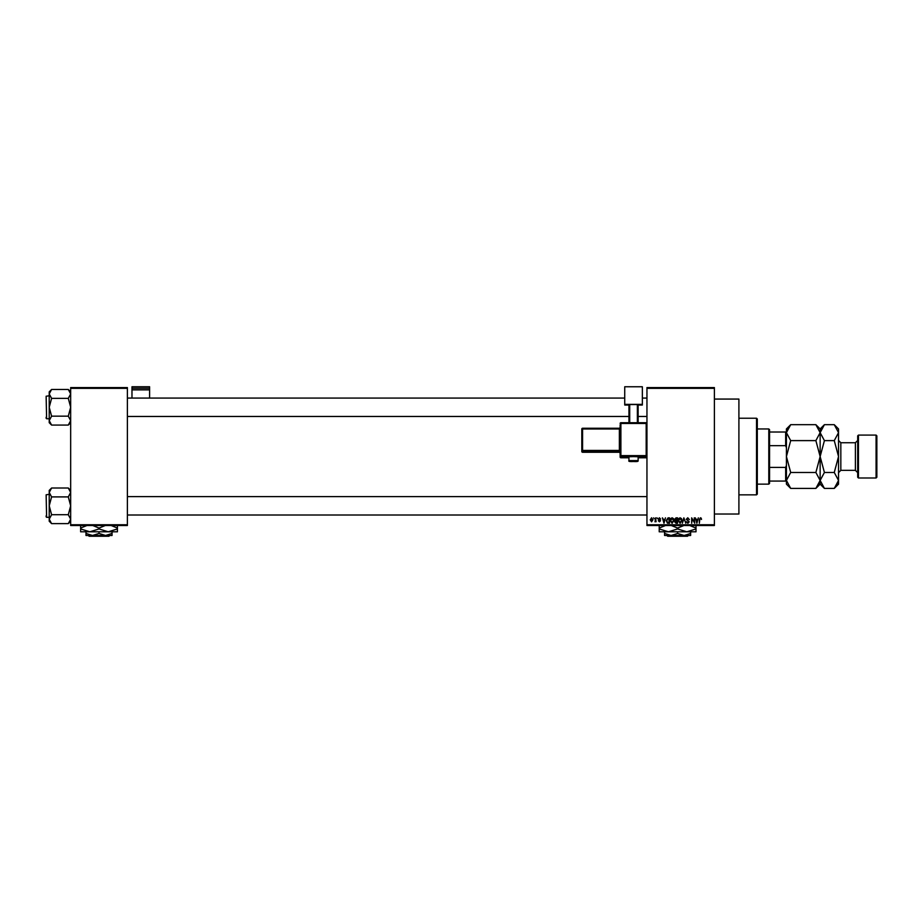 <?xml version="1.0" encoding="UTF-8"?>
<svg xmlns="http://www.w3.org/2000/svg" width="923" height="923" viewBox="0 0 923 923"><rect width="100%" height="100%" fill="white"/><g stroke="black" fill="none" stroke-linecap="round" stroke-linejoin="round"><path stroke-width="1.38" d="M714.39 399.071L738.908 399.071L738.908 514.019L714.39 514.019M714.39 388.341L646.954 388.341L646.954 387.579L714.39 387.579L714.39 525.51L646.954 525.51L646.954 524.749L714.39 524.749M653.634 517.849L654.13 518.622L653.634 517.849M656.98 517.849L657.476 518.622L656.98 517.849M665.46 517.849L663.972 523.214L662.414 517.849L663.349 519.453L665.033 519.453L665.46 517.849M673.502 518.622L673.986 520.457L672.094 523.283L670.225 520.526L670.709 518.599L672.106 517.78L673.502 518.622M681.509 518.622L681.993 520.457L680.113 523.283L678.232 520.526L678.717 518.599L680.113 517.78L681.509 518.622M687.762 517.78L689.377 519.591L687.716 518.403L686.735 519.326L689.239 521.818L687.854 523.283L686.377 521.68L687.831 522.66L688.593 521.253L686.239 519.337L687.762 517.78M698.342 517.849L696.853 523.214L695.296 517.849L696.23 519.453L697.915 519.453L698.342 517.849M646.954 388.341L646.954 524.749M701.215 518.161L701.503 519.453L700.419 518.403L699.899 518.818L699.346 523.214L699.346 519.568L700.442 517.78L701.215 518.161M694.258 517.849L694.742 523.214L692.169 518.911L691.673 523.214L691.673 517.849L694.258 522.141L694.258 517.849M683.851 517.849L685.777 523.214L684.116 518.472L682.316 523.214L683.851 517.849M676.028 517.849L677.54 517.849L677.54 523.214L676.017 523.214L674.678 521.864L675.209 520.745L674.54 519.43L676.028 517.849M668.09 517.849L669.521 517.849L669.521 523.214L667.387 523.11L666.244 520.56L668.09 517.849M659.414 517.78L660.603 519.038L659.38 518.334L658.722 518.945L660.533 520.71L659.437 521.818L658.307 520.71L660.049 520.791L658.237 519.038L659.414 517.78M655.595 517.849L656.08 521.749L655.595 521.126L655.007 521.818L655.595 517.849M651.58 517.78L652.942 519.799L651.58 521.818L650.23 519.845L651.58 517.78M127.386 525.51L70.667 525.51L70.667 524.749L127.386 524.749L127.386 525.51M127.386 388.341L70.667 388.341L70.667 387.579L127.386 387.579L127.386 524.749M70.667 388.341L70.667 524.749M697.303 521.645L697.753 520.076L696.404 520.076L697.073 522.66L697.303 521.645M680.101 522.66L681.509 520.457L680.113 518.403L678.717 520.549L680.101 522.66M677.044 522.591L677.044 520.987L675.624 521.034L675.163 521.783L677.044 522.591M677.044 520.353L677.044 518.472L675.509 518.541L675.025 519.418L677.044 520.353M672.094 522.66L673.49 520.457L672.106 518.403L670.709 520.549L672.094 522.66M669.037 522.591L669.037 518.472L668.16 518.472L666.741 520.572L667.479 522.476L669.037 522.591M664.422 521.645L664.872 520.076L663.51 520.076L664.191 522.66L664.422 521.645M651.592 521.264L652.457 519.799L651.569 518.334L650.715 519.799L651.592 521.264M756.537 418.223L757.298 418.996L757.298 494.093L756.537 494.855L756.537 418.223L738.908 418.223M70.667 422.688L68.29 425.076L51.596 425.076L49.219 420.623L51.596 416.169L49.219 407.274L51.596 398.367L49.219 393.913L51.596 389.46L49.219 391.848L49.219 422.688L51.596 425.076M46.15 397.305L46.611 418.765L46.15 396.232L49.219 395.771M46.611 418.765L49.219 418.765M70.667 391.848L68.29 389.46L51.596 389.46M68.29 389.46L70.667 393.913L68.29 398.367L51.596 398.367M68.29 398.367L70.667 407.274L68.29 416.169L51.596 416.169M68.29 416.169L70.667 420.623L68.29 425.076M768.801 484.137L768.801 428.953L769.563 429.726L769.563 483.364L768.801 484.137L757.298 484.137M768.801 428.953L757.298 428.953M786.419 481.068L785.658 481.068L785.658 467.407L786.419 465.354M769.563 481.068L785.658 481.068M769.563 432.022L786.419 432.022M769.563 467.407L785.658 467.407M786.419 447.736L785.658 445.682L785.658 432.022M769.563 445.682L785.658 445.682M46.15 418.304L46.15 417.231M70.667 521.241L68.29 523.629L51.596 523.629L49.219 519.176L51.596 514.722L49.219 505.816L51.596 496.909L49.219 492.467L51.596 488.013L49.219 490.39L49.219 521.241L51.596 523.629M46.15 495.859L46.611 517.318L46.15 494.786L49.219 494.324M46.611 517.318L49.219 517.318M70.667 490.39L68.29 488.013L51.596 488.013M68.29 488.013L70.667 492.467L68.29 496.909L51.596 496.909M68.29 496.909L70.667 505.816L68.29 514.722L51.596 514.722M68.29 514.722L70.667 519.176L68.29 523.629M46.15 516.857L46.15 515.784M858.459 477.999L857.686 477.237L857.686 435.852L858.459 435.091L858.459 477.999L876.089 477.999L876.089 435.091L858.459 435.091M876.089 435.091L876.85 435.852L876.85 477.237L876.089 477.999M787.607 428.56L786.419 432.656L790.688 424.684L815.874 424.684L820.143 432.656L815.874 440.617L790.688 440.617L786.419 432.656L786.419 456.539L790.688 440.617M790.688 472.472L786.419 456.539L786.419 480.433L790.688 472.472L815.874 472.472L820.143 480.433L815.874 488.405L790.688 488.405L786.419 480.433L786.419 484.137L790.688 488.405M815.874 440.617L820.143 456.539L815.874 472.472M818.955 484.529L820.143 480.571M815.874 424.684L820.143 428.953L820.143 484.137L815.874 488.405M790.688 424.684L786.419 428.953L786.419 432.656M821.332 428.56L820.143 432.506M820.143 432.656L824.412 424.684L834.265 424.684L838.534 432.656L838.534 484.137L834.265 488.405L824.412 488.405L820.143 480.433L824.412 472.472L820.143 456.539L824.412 440.617L820.143 432.656M834.265 424.684L838.534 428.953L838.534 432.656L834.265 440.617L838.534 456.539L834.265 472.472L838.534 480.433L834.265 488.405M837.346 484.529L838.534 480.433M834.265 472.472L824.412 472.472M834.265 440.617L824.412 440.617M149.607 388.271L149.607 386.76L131.977 386.76L131.977 388.271L149.607 388.271L149.607 398.078M149.607 389.864L131.977 389.864L131.977 398.078M131.977 389.864L131.977 388.271M633.536 456.608L628.944 456.77L628.944 460.6L638.139 460.6L638.139 456.77L633.536 456.608M646.181 457.773A0.761 0.761 0 0 0 646.954 457.012A0.761 0.761 180 0 1 646.181 457.773L638.139 457.773L646.181 457.773L646.181 456.424L620.891 456.424L620.891 457.773A0.761 0.761 180 0 1 620.129 457.012L620.129 424.845M620.129 428.514L620.129 427.487A0.761 0.761 180 0 1 619.368 428.249L619.368 428.987L582.575 428.987L582.575 450.436L619.368 450.436L619.368 428.987L620.129 428.964L620.129 427.487L619.368 428.249L582.575 428.249A0.761 0.761 -0 0 0 581.813 429.01L581.813 451.485L581.813 429.01L582.575 428.249A0.761 0.761 0 0 0 581.813 429.01M620.129 451.543L620.129 430.095M642.35 404.378L624.733 404.378L624.733 386.76L642.35 386.76L642.35 405.024L638.139 405.024M628.944 405.024L624.733 405.024L624.733 404.378M628.944 422.722L628.944 404.562L629.705 404.539L629.705 422.722M637.378 422.722L637.378 404.539L629.705 404.539M637.378 404.539L638.139 404.562L638.139 422.722M666.902 535.478L667.675 536.24L666.902 535.478M688.304 535.478L687.543 536.24L688.304 535.478L684.116 535.478L677.609 533.459L677.609 531.798M684.116 535.478L690.635 535.478L690.635 533.459L684.116 535.478L671.09 535.478L664.572 533.459L664.572 531.798M690.635 533.459L690.635 531.798L659.218 531.798L659.218 528.048L665.483 525.51M677.609 533.459L671.09 535.478L664.572 535.478L664.572 533.459M686.804 531.798L696 528.948L696 531.798L686.804 531.798L677.609 528.948L677.609 528.048L683.885 525.51M696 528.948L696 525.21M689.723 525.51L696 528.048M677.609 528.948L668.414 531.798L659.218 528.948M671.321 525.51L677.609 528.048M659.218 525.21L659.218 528.048M687.543 536.24L667.675 536.24M88.331 535.478L89.093 536.24L88.331 535.478L92.508 535.478L86.001 533.459L86.001 531.798L89.831 531.798L80.636 531.798L80.636 528.048L86.912 525.51M109.733 535.478L108.96 536.24L109.733 535.478L105.545 535.478L99.026 533.459L99.026 531.798M105.545 535.478L112.052 535.478L112.052 533.459L105.545 535.478L86.001 535.478L86.001 533.459M112.052 533.459L112.052 531.798M99.026 533.459L92.508 535.478M92.75 525.51L99.026 528.048L99.026 528.948L108.222 531.798L117.417 528.948L117.417 531.798L89.831 531.798L80.636 528.948M99.026 528.048L105.303 525.51M117.417 528.948L117.417 525.21M111.141 525.51L117.417 528.048M99.026 528.948L89.831 531.798M80.636 525.21L80.636 528.048M108.96 536.24L89.093 536.24M857.686 472.634L855.39 470.338L855.39 442.752L840.83 442.752L840.83 470.338L838.534 472.634M646.181 423.461L620.891 423.461L620.891 455.627L646.181 455.627L646.181 423.461L646.954 423.495A0.761 0.761 0 0 0 646.181 422.722L646.181 423.461M620.891 457.773L628.944 457.773L620.891 457.773A0.761 0.761 0 0 1 620.129 457.012M620.129 423.495L620.891 422.722A0.761 0.761 0 0 0 620.129 423.495A0.761 0.761 0 0 1 620.891 422.722L646.181 422.722A0.761 0.761 180 0 1 646.954 423.495M619.368 452.258L619.368 451.22L582.575 451.22L582.575 452.258L619.368 452.258A0.761 0.761 180 0 1 620.129 453.02L619.368 452.258L582.575 452.258A0.761 0.761 -0 0 1 581.813 451.485A0.761 0.761 0 0 0 582.575 452.258M581.813 450.459A0.761 0.761 -0 0 0 582.575 451.22L581.813 450.459M620.129 450.401L619.368 451.22A0.761 0.761 180 0 1 620.129 451.993M620.129 455.662A0.761 0.761 -0 0 0 620.891 456.424L620.129 455.662M646.181 456.424A0.761 0.761 0 0 0 646.954 455.662L646.181 456.424M756.537 494.855L738.908 494.855M646.954 398.078L642.35 398.078M624.733 398.078L127.386 398.078M646.954 416.469L638.139 416.469M628.944 416.469L127.386 416.469M127.386 515.011L646.954 515.011M127.386 496.62L646.954 496.62M820.143 428.953L824.412 424.684M820.143 484.137L824.412 488.405M855.39 470.338L840.83 470.338M855.39 442.752L857.686 440.456M840.83 442.752L838.534 440.456M628.944 460.6C628.217 461.419 629.751 461.719 633.536 461.512C637.02 461.742 638.543 461.442 638.139 460.6M582.575 428.249L619.368 428.249M620.891 422.722L646.181 422.722"/></g></svg>
